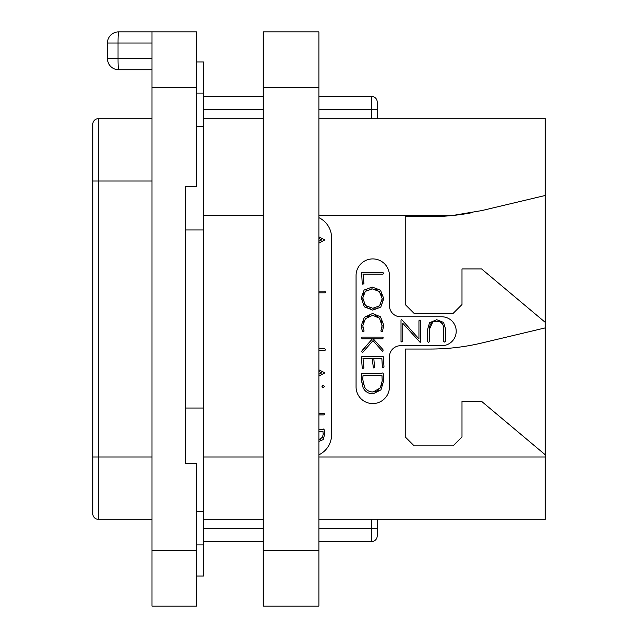 <?xml version="1.0" encoding="UTF-8"?>
<svg xmlns="http://www.w3.org/2000/svg" width="638" height="638" viewBox="0 0 638 638"><rect width="100%" height="100%" fill="white"/><g stroke="black" fill="none" stroke-linecap="round" stroke-linejoin="round"><path stroke-width="0.96" d="M318.888 118.7L545.227 118.7L545.227 519.3L318.888 519.3M472.152 212.645A222.558 222.558 0 0 1 452.509 215.508L481.81 210.572L545.227 195.483M318.888 215.508L452.509 215.508A222.558 222.558 0 0 1 430.275 216.625L405.242 216.625L405.242 304.533L414.142 313.433L453.092 313.433L461.992 304.533L461.992 268.925L481.57 268.925L545.227 322.342M545.227 454.758L481.57 401.35L461.992 401.35L461.992 436.958L453.092 445.858L414.142 445.858L405.242 436.958L405.242 349.042L430.275 349.042A222.558 222.558 0 0 0 481.81 342.997L545.227 327.9M318.888 217.67A22.258 22.258 0 0 1 331.577 237.767L331.577 434.733A22.258 22.258 0 0 1 318.888 454.822M400.568 345.708A11.125 11.125 0 0 0 389.443 356.833L389.443 386.883A16.692 16.692 0 0 1 372.751 403.575A16.692 16.692 0 0 1 356.06 386.883L356.06 275.6A16.692 16.692 0 0 1 372.751 258.908A16.692 16.692 0 0 1 389.443 275.6L389.443 305.65A11.125 11.125 0 0 0 400.568 316.775L441.743 316.775A14.467 14.467 0 0 1 456.21 331.242A14.467 14.467 0 0 1 441.743 345.708L400.568 345.708M263.247 118.7L203.378 118.7M318.888 243.11L324.901 239.872L318.888 236.865M318.888 238.556L321.799 239.872L318.888 241.244M318.888 292.81L324.989 292.81L325.484 292.076L324.742 291.143L318.888 291.143M318.888 350.517L324.925 350.517L325.452 349.815L324.806 348.819L318.888 348.819M318.888 376.093L324.901 372.855L318.888 369.849M318.888 371.539L321.799 372.855L318.888 374.227M323.171 387.737L324.351 386.476L323.171 385.248L321.975 386.476L323.171 387.737M318.888 414.915L324 414.915L324.614 414.174L323.937 413.185L318.888 413.185M318.888 441.424L323.131 439.638L324.646 434.462L324.248 429.868L323.641 429.023L322.772 429.605L318.888 429.605M318.888 431.336L322.964 431.336L323.139 434.319L322.533 437.309L318.888 439.614M322.964 431.336L323.035 431.974M323.123 433.513L323.139 434.319M322.533 437.309L321.935 438.314M320.228 439.478L319.144 439.622M263.247 519.3L203.378 519.3M377.202 519.3L377.202 535.992A5.567 5.567 0 0 1 371.635 541.558L318.888 541.558M263.247 541.558L203.378 541.558M371.635 519.3L371.635 528.647L377.202 528.647L377.202 535.992A5.567 5.567 0 0 1 371.635 541.558L371.635 528.647L318.888 528.647M377.202 118.7L377.202 102.008A5.567 5.567 0 0 0 371.635 96.442L318.888 96.442M263.247 96.442L203.378 96.442M196.48 576.058L203.378 576.058L203.378 408.025L185.355 408.025L185.355 463.666L185.355 186.575L185.355 229.975L203.378 229.975L203.378 408.025M196.48 126.483L203.378 126.483L203.378 229.975M203.378 126.483L203.378 93.1L196.48 93.1M196.48 61.942L203.378 61.942L203.378 93.1M196.48 87.542L151.972 87.542L151.972 31.9L196.48 31.9L196.48 186.575L185.355 186.575M151.972 87.542L151.972 606.1L196.48 606.1L196.48 463.666L185.355 463.666M118.588 69.733L151.972 69.733L118.588 69.733A11.125 0.558 -90 0 1 118.03 58.608L107.455 58.608A11.125 11.125 0 0 0 118.588 69.733A11.125 11.125 0 0 1 107.455 58.608L107.455 43.025L151.972 43.025M107.455 43.025A11.125 11.125 0 0 1 118.588 31.9L151.972 31.9M151.972 118.7L98.332 118.7A5.567 5.567 0 0 0 92.773 124.258A5.567 5.567 0 0 1 98.332 118.7L98.332 519.3A5.567 5.567 0 0 1 92.773 513.742L92.773 124.258M151.972 519.3L98.332 519.3M196.48 511.516L203.378 511.516M443.474 326.688L443.649 341.537L444.455 342.056L445.38 341.442L445.38 328.45L443.57 322.413L436.751 319.718L429.541 322.748L427.723 328.969L427.723 341.753L428.505 342.303L429.454 341.633L429.454 329.296L432.644 322.166M434.374 321.52L438.745 321.504M440.539 322.15L442.373 323.809M363.205 328.714L362.902 327.27M363.094 323.147L363.963 320.826M367.528 316.791L369.888 315.698M375.184 315.635L377.433 316.56M380.966 320.132L381.891 322.477M381.428 329.232L380.822 330.986L381.819 331.824L382.521 331.21L383.749 325.221L380.479 316.783L372.6 313.481L364.29 317.317L361.228 325.739L362.352 331.337L363.134 331.919L363.756 331.648L364.075 331.018L362.799 325.739L365.438 318.657L372.6 315.324L379.443 318.123L382.186 326.154M382.09 327.063L381.691 328.554M365.231 347.168L361.618 351.418L362.36 352.272L363.006 352.064L373.023 340.628L381.939 350.74L382.553 351.267L383.087 350.916L382.936 349.568L373.214 338.818L382.553 338.818L383.294 337.909L382.648 337.095L362.073 337.095L361.555 337.988L362.264 338.818L372.409 338.818L368.668 343.228M383.972 366.491L383.326 356.801L382.824 356.235L381.907 356.674L361.937 356.514L361.371 357.192L362.232 367.823L362.847 368.501L363.899 367.935L363.006 358.404L372.217 358.404L373.382 367.919L374.498 367.257L373.828 358.404L381.843 358.404L382.369 367.041L382.975 367.727L383.669 367.496L383.972 366.491M429.454 329.296C429.43 324.024 431.806 321.353 436.591 321.289C441.313 321.337 443.665 323.881 443.649 328.937M401.015 320.14L401.015 341.442L401.765 341.96L402.745 341.314L402.745 323.259L420.123 342.367L420.673 341.88L420.673 320.603L420.011 319.989L418.943 320.723L418.943 338.938L402.052 320.005L401.438 319.622L401.015 320.14M362.783 284.261L363.931 283.631L363.038 274.165L382.975 274.165L383.59 273.423L382.92 272.434L361.602 272.498L362.232 283.583L362.783 284.261M372.767 310.116L380.758 307.125L383.781 298.648L380.455 290.162L372.161 287.06L364.107 290.051L361.228 297.818L364.29 306.798L372.767 310.116M372.759 308.274L365.438 305.522L362.799 297.946L365.295 291.383L372.265 288.886L379.339 291.47L382.21 298.648L379.618 305.793L372.759 308.274L375.479 307.994M370.869 308.154L369.857 307.963M367.4 307.03L363.987 303.497M363.094 300.961L362.799 297.946M363.086 295.338L363.931 293.161M365.295 291.383L367.177 290.011M369.506 289.166L372.265 288.886M375.032 289.189L377.377 290.059M380.918 293.44L381.875 295.817M382.21 298.648L381.915 301.503M381.038 303.895L377.768 307.157M382.21 325.221L381.133 329.95M372.409 338.818L362.049 350.637M373.214 393.805L380.95 389.858L383.685 380.766L383.358 375.455L383.909 374.841L382.872 372.903L381.468 373.27L381.532 373.709L361.682 373.709L361.228 379.666L363.126 387.784C365.175 391.796 368.541 393.805 373.214 393.805M373.118 391.971C369.171 391.955 366.316 390.304 364.553 387.019L362.719 379.307L363.07 375.439L381.939 375.439L382.21 380.942L380.2 388.008L373.118 391.971M370.335 391.644L369.418 391.365M368.014 390.711L366.108 389.188M363.556 384.722L362.934 382.17M362.719 379.307L362.783 378.095M362.902 376.803L363.07 375.439M381.939 375.439L382.074 377.09M382.186 379.339L382.21 380.942M381.979 383.51L381.309 385.838M378.797 389.746L377.194 390.958M376.978 391.078L375.272 391.716M263.247 87.542L263.247 31.9L318.888 31.9L318.888 606.1L263.247 606.1L263.247 87.542L318.888 87.542M545.227 456.983L318.888 456.983M203.378 215.508L263.247 215.508M263.247 456.983L203.378 456.983M377.202 102.008A5.567 5.567 0 0 0 371.635 96.442L371.635 118.7M377.202 109.353L318.888 109.353M263.247 109.353L203.378 109.353M263.247 528.647L203.378 528.647M196.48 550.458L151.972 550.458M151.972 58.608L118.03 58.608L118.03 43.025A11.125 0.558 -90 0 1 118.588 31.9M92.773 456.983L151.972 456.983M92.773 181.017L151.972 181.017M203.378 544.9L196.48 544.9M263.247 550.458L318.888 550.458"/></g></svg>
